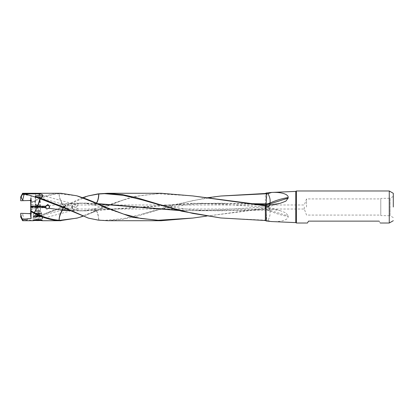 <?xml version="1.0" encoding="UTF-8"?>
<svg xmlns="http://www.w3.org/2000/svg" width="414" height="414" viewBox="0 0 414 414"><rect width="100%" height="100%" fill="white"/><g stroke="black" fill="none" stroke-linecap="round" stroke-linejoin="round"><path stroke-width="0.31" stroke-dasharray="2.07 1.55" d="M69.345 210.612L78.324 210.866L96.053 210.177L96.333 210.431L94.552 208.822L93.471 212.118L94.232 211.797M98.713 219.979L98.811 219.989A7.566 2.453 -96.6 0 0 98.811 219.762L98.025 214.136C96.938 211.347 96.338 210.141 96.219 210.529L95.913 210.452L96.923 211.756L98.351 216.284L98.713 219.979L98.258 220.139M95.913 210.452L81.605 210.84L68.802 210.333M93.357 201.794L87.095 199.243M93.46 201.841L94.232 202.203M76.963 195.853L59.212 193.742C59.078 196.521 60.144 199.864 62.41 203.776L62.25 203.776C60.309 200.935 59.249 197.592 59.062 193.752L59.212 193.742M61.034 193.276L59.849 193.291C51.657 193.711 43.465 196.013 35.273 200.2L30.672 202.549L30.672 203.207L34.434 201.287L37.477 207L40.525 206.995L46.021 206.156M37.736 205.044L35.061 205.292L37.736 205.541L40.406 205.292L37.736 205.044M40.256 206.679L35.211 206.679M37.736 204.904L39.904 205.111L35.563 205.111L37.736 204.904M37.736 193.711C40.52 193.39 40.52 193.255 37.736 193.307C34.947 193.255 34.947 193.39 37.736 193.711M39.904 193.338L39.454 193.281M36.013 193.281L35.563 193.338M59.062 193.752C51.181 194.461 43.31 196.81 35.433 200.8L34.434 201.287A7.571 7.571 0 0 0 34.331 201.333L37.41 207A7.561 0.709 0 0 1 37.477 207M88.384 218.121L98.004 219.901M393.3 217.593L390.091 215.746L390.091 207L390.091 215.746L380.787 215.596L380.787 198.404L390.091 198.254L390.091 207L390.091 198.254L393.3 196.407M379.172 221.128C380.601 223.601 380.601 223.601 379.172 221.128L308.534 221.128L307.442 223.022M296.424 190.978L296.424 223.022M389.264 223.022L389.264 190.978M380.787 198.404L380.787 215.596M380.787 207L380.787 215.073L380.787 207M306.515 207L306.515 198.927L306.515 207M304.316 207L304.316 209.018L304.316 207M72.409 207L72.409 204.997L77.04 204.987L77.692 205.349C77.573 206.27 76.662 206.746 74.96 206.772L72.409 206.56L72.409 209.003L71.943 207.611L72.409 207.44L72.409 207M39.791 215.373L38.414 215.948L40.329 215.197L37.803 207.802L45.643 207.828L45.643 207.005M35.366 213.169L34.44 212.718A7.571 7.571 0 0 1 34.331 212.667L30.667 210.917L30.672 209.717L30.672 216.362M37.41 207L30.672 206.959L30.672 212.196L31.169 212.465L31.169 209.836L30.786 209.049M31.169 218.323L31.174 209.851L30.672 209.976M30.47 214.204L31.164 213.94L31.454 213.205L31.066 212.387M37.736 211.451L35.061 211.202L40.401 211.187L37.736 211.451M37.736 207.15L35.061 207.404L40.406 207.404L37.736 207.15M37.736 213.929A4.036 0.378 180 0 0 41.767 213.552A4.036 0.378 180 0 0 41.762 213.531A4.036 0.378 180 0 0 37.736 213.174A4.036 0.378 180 0 0 33.705 213.531A4.036 0.378 180 0 0 33.7 213.552A4.036 0.378 180 0 0 37.736 213.929M37.736 216.719A4.036 0.378 0 0 1 33.7 216.346A4.036 0.378 0 0 1 37.736 215.968A4.036 0.378 0 0 1 41.767 216.346A4.036 0.378 0 0 1 37.736 216.719M37.736 215.917A4.538 0.424 180 0 0 33.192 216.346A4.538 0.424 180 0 0 37.736 216.77A4.538 0.424 180 0 0 42.275 216.346A4.538 0.424 180 0 0 37.736 215.917L35.48 215.761L38.662 215.575L39.987 215.761L37.736 215.917M35.221 220.486L40.241 220.491M93.357 212.201L93.471 212.118A7.566 4.383 0 0 0 93.367 212.144L87.095 214.757L93.373 212.149M161.269 193.291L132.547 196.65L104.08 207L94.092 211.507L94.164 211.859L94.014 211.544L77.501 218.002M96.524 203.16L96.224 203.967L94.552 205.178L93.471 201.882A7.566 4.383 180 0 1 93.367 201.856L94.387 205.137L96.333 203.569L97.621 203.636M270.021 210.705L270.052 211.016C275.972 213.645 282.006 215.456 288.16 216.45L288.191 215.896L269.964 210.364L270.021 210.705M192.929 218.038L265.741 207.988L265.783 208.563C267.537 208.511 269.084 208.718 270.425 209.189L279.869 210.555L268.505 207.233L269.964 210.364L266.212 209.634L266.186 210.11C266.963 210.012 268.168 210.281 269.814 210.907L270.052 211.016M177.653 210.162L197.297 210.69L225.702 210.7L266.186 210.11M266.114 210.115L266.766 220.258L271.605 221.552C281.97 222.147 288.708 219.415 288.16 216.45M269.814 210.907L269.938 211.218C270.528 213.691 269.887 216.729 268.008 220.336M266.694 220.998L266.766 220.258M220.734 217.966L266.6 220.253M96.374 203.093L96.126 203.564M82.629 197.607L65.676 205.318L65.055 206.922C70.551 204.63 81.134 202.72 87.282 203.186L81.548 203.165L62.354 204.288L62.126 203.947L61.458 204.169L62.157 204.293L64.351 207.16A7.566 7.566 0 0 0 65.055 206.928L62.317 204.506M87.282 203.207L95.913 203.548M96.053 203.823L78.313 203.119L62.509 203.9M22.325 219.974L21.202 217.935A4.523 3.26 112.2 0 1 22.754 213.981L24.074 219.912L22.325 219.974L22.579 220.569L26.077 220.155L39.149 220.155C43.165 219.948 43.78 218.432 40.986 215.622L63.249 207L64.263 206.576L64.108 206.058L64.636 205.83L64.817 206.301L88.591 195.817M64.263 206.576L64.817 206.301M64.636 205.83L65.676 205.318M64.874 205.722L64.351 207.16L40.329 215.197M94.242 211.823L106.507 206.493L123.626 199.895L140.869 195.517L158.169 193.747L192.841 195.951M94.164 211.859L93.46 212.159M87.095 214.757L82.634 216.393M21.202 217.935L20.7 216.998L20.7 213.277M22.754 213.981L23.375 213.319M23.07 219.974L23.272 220.517M24.074 219.912L27.557 219.322L26.077 220.155M42.414 218.587L42.787 218.219C42.885 217.49 41.674 217.019 39.149 216.812L36.07 217.184L35.278 217.666C35.832 218.194 37.12 218.478 39.149 218.514L42.414 218.587L77.423 208.987M38.414 215.948L27.557 219.322M39.863 215.637L40.986 215.622M72.409 209.003L77.04 209.013L77.692 208.651C77.573 207.73 76.662 207.254 74.96 207.228L72.409 207.44L71.943 207.611L72.031 208.009L71.674 207L72.036 205.991L71.943 206.389L72.409 206.56L71.943 206.389L72.409 204.997M32.991 206.353L32.991 204.35L32.991 206.353M31.48 206.353L31.48 204.35L31.48 206.353M30.672 199.998L30.672 197.638L31.169 195.677L31.148 200.226M29.56 200.521L30.47 199.796L31.164 200.06L31.454 200.774M21.192 196.655L21.921 195.299L21.192 196.655L21.818 196.101L21.916 195.336M20.7 197.002L20.7 200.723M29.56 200.376L20.7 200.676M22.579 193.276L22.579 194.74L20.7 198.073M30.926 199.905L30.926 195.48L22.579 194.74M30.926 204.04L30.926 201.716M30.672 201.804L30.672 204.024M34.326 201.344L30.672 203.207L30.786 204.951M30.672 197.638L30.672 202.549M107.578 220.703L122.451 219.389L137.458 216.056L167.867 207L192.639 200.609L220.807 196.029M265.503 208.584L265.628 206.876A7.571 7.571 0 0 1 268.505 207.233L265.778 208.563L206.477 216.129M270.425 209.189C269.297 207.988 267.956 207.373 266.419 207.352L265.741 207.988M266.155 193.033L266.155 207.357M279.869 210.555L285.831 212.832L288.191 215.896M269.938 210.115L266.14 209.634M265.498 208.102C265.565 206.131 265.741 206.581 266.026 209.448M96.312 203.833L98.418 203.988M179.014 210.514L203.305 210.716L266.036 209.634M34.44 201.282L35.433 200.8L35.262 200.205M48.826 205.753L61.458 204.169M49.587 207.052L49.623 207.435L47.62 209.562C46.673 209.525 46.011 208.951 45.643 207.828M64.108 206.058L45.907 213.267M37.736 207.802A7.561 0.709 180 0 0 37.638 207.802L39.925 215.316M32.991 207.155L32.991 209.65L32.991 207.155L31.48 207.155L31.48 209.65L31.48 207.647L32.991 207.647M31.48 207.647L30.672 207.724M30.672 207.083L31.48 207.155M30.672 207.812L37.638 207.802M64.874 208.278L64.351 206.84L63.295 207.611M65.676 208.682L65.045 207.072L63.652 207.756M206.482 197.871L174.32 204.718L142.095 214.126L123.341 218.68L104.566 220.341L98.811 219.989M96.333 210.431L197.297 203.31L247.215 203.59M269.768 205.008L268.505 206.767L265.778 205.437M265.503 205.416L265.628 207.124A7.571 7.571 0 0 0 268.505 206.767L279.869 203.445M265.938 205.447L265.628 207.124L221.992 204.309L192.256 203.284L251.433 204.066M96.312 210.167L192.256 203.284M93.367 212.149L94.387 208.858L96.126 210.177M30.672 214.002L31.474 213.034L30.672 212.051M40.644 220.16L40.644 216.346L39.19 216.108L39.19 219.927L39.19 216.579L40.644 216.346M34.823 216.346L36.277 216.579L36.277 219.927L36.277 216.108L34.823 216.346L34.823 220.16M36.277 216.579L39.19 216.579M39.19 216.108L36.277 216.108M42.042 216.346A4.311 0.404 0 0 1 37.736 216.745A4.311 0.404 0 0 1 33.425 216.346A4.311 0.404 0 0 1 33.446 216.305A4.311 0.404 0 0 1 37.736 215.942A4.311 0.404 0 0 1 42.021 216.305A4.311 0.404 0 0 1 42.042 216.346M37.736 216.967A4.513 0.424 0 0 1 33.224 216.543A4.513 0.424 0 0 1 33.244 216.506A4.513 0.424 0 0 1 37.736 216.124A4.513 0.424 0 0 1 42.223 216.506A4.513 0.424 0 0 1 42.244 216.543A4.513 0.424 0 0 1 37.736 216.967M42.244 216.543L42.244 219.958A4.513 0.424 180 0 0 39.045 219.555M36.406 219.555A4.513 0.424 180 0 0 33.224 219.958L33.224 216.543M33.224 219.958A4.513 0.424 180 0 0 33.244 220A4.513 0.424 180 0 0 37.736 220.383A4.513 0.424 180 0 0 42.223 220A4.513 0.424 180 0 0 42.244 219.958M34.947 219.855A4.311 0.404 180 0 0 33.425 220.16A4.311 0.404 180 0 0 33.446 220.201A4.311 0.404 180 0 0 33.71 220.305M41.762 220.305A4.311 0.404 180 0 0 42.021 220.201A4.311 0.404 180 0 0 42.042 220.16A4.311 0.404 180 0 0 40.515 219.855M35.211 206.99L35.211 210.669L40.256 210.669L40.391 211.171L35.076 211.176L40.386 211.161L41.664 213.355A3.933 0.367 0 0 1 41.669 213.376A3.933 0.367 0 0 1 37.736 213.743A3.933 0.367 0 0 1 33.798 213.376A3.933 0.367 0 0 1 33.803 213.355A3.933 0.367 0 0 1 37.736 213.008A3.933 0.367 0 0 1 41.664 213.355L41.669 215.761A3.933 0.367 180 0 0 37.736 215.394A3.933 0.367 180 0 0 33.798 215.761A3.933 0.367 180 0 0 37.736 216.129A3.933 0.367 180 0 0 41.669 215.761M39.987 213.35L37.736 212.972L35.48 213.35L39.987 213.35L39.987 215.761M39.697 215.725L39.697 213.22L39.045 213.117L39.045 215.622M36.422 215.622L36.422 213.117L35.77 213.22L35.77 215.725M33.798 215.761L33.798 213.376L35.211 210.669L40.256 210.669L40.256 207.005M40.256 206.514L40.256 196.676L35.211 196.676L35.211 206.514M35.211 196.676L40.256 196.676M21.916 218.664L21.29 217.34M39.48 213.148L37.736 212.532L35.987 213.148M60.02 193.7L59.849 193.291M295.762 222.613L295.762 191.387M30.926 209.96L30.926 212.284M30.926 214.095L30.926 217.438M39.149 215.772L39.149 216.812M39.149 220.155L39.149 218.514M265.374 208.133L265.374 193.483M39.045 213.401L39.045 215.906M39.697 215.797L39.697 213.293M37.084 213.081L37.084 215.585M38.383 213.081L38.383 215.585M37.084 213.438L37.084 215.937M38.383 213.438L38.383 215.937M36.422 213.401L36.422 215.906M35.77 213.293L35.77 215.797M81.605 210.871L83.147 210.855M35.061 205.292L35.061 206.596M39.904 193.509L39.904 205.111M35.563 193.509L35.563 205.111M35.635 205.059L35.149 205.225M39.832 205.059L40.318 205.225M40.406 205.292L40.406 206.596M77.04 204.982L304.316 204.982L306.515 198.927L380.787 198.927M77.04 209.018L304.316 209.018L306.515 215.073L380.787 215.073M35.061 207.404L35.061 211.202L33.705 213.531M40.406 207.404L40.406 211.202M40.401 211.187L41.762 213.531M33.7 213.552L33.7 216.346M41.767 213.552L41.767 216.346M33.192 216.346L33.192 220.662M42.275 216.346L42.275 220.662M142.106 199.879C149.319 202.006 157.129 203.962 165.528 205.748L182.993 208.64C197.136 210.296 211.373 210.98 225.702 210.695M81.548 203.129L83.147 203.145M31.174 213.966L31.174 218.349M36.07 217.184L72.124 207.3M42.487 195.434L77.423 205.013M36.241 196.862L72.124 206.7M30.672 203.543L31.48 204.35L32.991 204.35M31.174 200.034L31.174 195.651M265.628 206.876L221.987 209.691L192.267 210.721M123.626 214.11L104.778 207.937L94.552 205.178A7.566 7.566 0 0 1 94.382 205.137C88.353 203.631 81.434 203 78.318 203.093M203.305 210.721L197.297 210.695M49.639 207.435L49.639 206.565M30.672 210.457L31.48 209.65L32.991 209.65M45.907 200.733L64.351 206.84A7.566 7.566 0 0 1 65.055 207.072C70.561 209.375 81.175 211.285 87.328 210.809M142.095 214.126C149.309 211.994 157.118 210.038 165.517 208.252L182.978 205.36C197.126 203.704 211.368 203.02 225.702 203.305M123.626 199.89L104.778 206.063L94.552 208.822A7.566 7.566 0 0 0 94.387 208.858C88.358 210.374 81.382 211 78.324 210.907M203.29 203.279L197.297 203.305M39.014 213.376L39.014 215.88M36.406 213.117L36.406 215.611M39.061 213.117L39.061 215.611M39.014 213.138L39.014 215.642M36.453 213.138L36.453 215.642M36.406 213.422L36.406 215.911M36.453 213.376L36.453 215.88M35.48 213.35L35.48 215.761M39.061 213.422L39.061 215.911"/><path stroke-width="0.62" d="M68.802 210.333L62.354 209.712L62.25 210.224C60.309 213.065 59.249 216.408 59.062 220.248L59.212 220.258C59.078 217.5 60.133 214.167 62.379 210.26L69.345 210.612M46.021 207.844L45.643 207.005L40.525 207.005L46.021 207.844L47.62 208.661L48.826 208.247L62.126 210.053M61.458 209.831L62.157 209.707L63.295 207.611M77.558 196.013L87.095 199.243L94.164 202.141L94.014 202.456L76.797 195.786L61.034 193.276L39.454 193.276M24.074 194.088L22.754 200.019A4.523 3.26 67.8 0 1 21.202 196.065L22.325 194.026L27.557 194.678L26.077 193.845L39.149 193.845C43.165 194.052 43.78 195.568 40.986 198.378L63.249 207L64.263 207.424L64.108 207.942L64.636 208.17L64.817 207.699L88.42 218.137L98.258 220.139L107.578 220.703L161.269 220.724L132.547 217.35L104.08 207L94.092 202.493L94.164 202.141M35.211 206.679L37.736 206.348L40.256 206.679M37.736 193.711C40.52 193.39 40.52 193.255 37.736 193.307C34.947 193.255 34.947 193.39 37.736 193.711M49.587 207.052L48.826 205.753L47.62 205.339L46.021 206.156L45.643 206.995L40.256 206.995L40.256 206.514M64.636 208.17L88.384 218.121M64.263 207.424L64.817 207.699M393.3 207L393.3 193.312L393.3 207M220.983 196.008L265.374 193.483L266.155 193.033L271.418 192.448L295.762 191.387L295.762 222.613L296.424 223.022L307.442 223.022L308.534 221.128L379.172 221.128C380.601 223.601 380.601 223.601 379.172 221.128M296.424 223.022L296.424 190.978L389.264 190.978L389.264 223.022L380.243 223.022M30.672 212.196L30.672 210.793L30.667 211.451L35.262 213.795C43.465 217.987 51.657 220.289 59.849 220.709L60.02 220.3L59.212 220.258M30.672 209.039L30.672 203.543L30.672 206.188L37.638 206.198A7.561 0.709 0 0 0 37.736 206.198A7.561 0.709 0 0 0 37.803 206.198L45.643 206.172L45.643 206.995M40.241 220.491L42.275 220.662L37.736 219.472L33.192 220.662L35.221 220.486M88.591 195.817L98.144 193.871L107.578 193.297L122.451 194.611L137.458 197.944L167.949 207.026L192.691 213.401L220.807 217.971L265.374 220.517L266.155 220.967L271.605 221.552M295.762 222.613L271.47 221.552M96.219 203.471L97.104 202.27C98.247 199.75 98.817 196.997 98.811 194.011L104.566 193.664L123.419 195.336L142.106 199.879L181.813 211.223L220.802 217.976M97.621 203.636L177.653 210.162M96.017 203.465L96.933 202.249C98.004 200.107 98.594 197.364 98.698 194.021L98.258 193.861M88.42 195.863L98.004 194.099M88.27 195.9L82.629 197.607M107.578 193.276L161.269 193.276L192.841 195.946L265.374 205.867L266.155 206.643L266.155 220.967M265.741 206.012L265.783 205.437L270.425 204.811C269.297 206.012 267.956 206.627 266.419 206.648L266.155 206.643M265.778 205.437L192.929 195.957M82.634 216.393L76.963 218.147L60.02 220.3M77.501 218.002L59.849 220.709M21.192 217.345L21.921 218.701L21.29 217.34M20.7 216.998L22.579 220.724L22.579 219.26L20.7 215.927L20.7 213.324L29.56 213.624L30.926 214.095M20.7 217.008L20.7 215.927M31.169 218.323L30.926 218.52L31.169 218.323L30.672 216.362L30.672 211.451M30.926 217.438L30.926 218.52L22.579 219.26M59.062 220.248C51.181 219.539 43.31 217.19 35.433 213.2L30.672 210.793L30.672 209.717M20.7 213.324L29.56 213.624M39.144 198.228L38.414 198.052L39.791 198.627L39.863 198.363L39.144 198.228L39.149 197.188C41.674 196.981 42.885 196.51 42.787 195.781L42.414 195.413L39.149 195.486C37.12 195.522 35.832 195.806 35.278 196.334L36.241 196.862M39.149 197.188L36.07 196.816M39.863 198.363L40.986 198.378M64.108 207.942L39.791 198.627M40.329 198.803L37.803 206.198M39.925 198.684L37.638 206.198M32.991 206.845L32.991 206.353L32.991 206.845L31.48 206.845L31.48 206.353L32.991 206.353M31.48 206.353L30.672 206.275L30.672 206.917L31.48 206.845M31.169 200.06L31.066 201.613L31.454 200.774M30.672 204.961L30.672 201.949L31.474 200.966L29.56 200.521L20.7 200.723L20.7 196.992L21.202 196.065M22.754 200.019L23.375 200.681M22.325 194.026L22.579 193.276L36.013 193.276M30.672 201.949L31.066 201.613M30.672 204.283L30.672 199.998M38.414 198.052L27.557 194.678M23.07 194.026L23.272 193.483L26.077 193.845M22.579 193.431L23.272 193.483M161.269 220.709L192.841 218.054M94.242 202.177L106.507 207.507L123.626 214.105L140.874 218.483L158.174 220.253L192.929 218.043L206.477 216.129M266.694 193.002L266.6 193.747L268.008 193.664L271.605 192.448C281.97 191.853 288.708 194.585 288.16 197.55L288.191 198.104L285.831 201.168L279.869 203.445L270.425 204.811M247.215 203.59L266.186 203.89C266.963 203.988 268.168 203.719 269.814 203.093L269.938 202.782C270.528 200.309 269.887 197.271 268.008 193.664M269.814 203.093L270.052 202.984C275.972 200.355 282.006 198.544 288.16 197.55M98.418 203.988L179.014 210.514M48.826 208.247L49.639 206.565L47.874 204.464L45.643 206.172M34.326 212.656L37.41 207L30.672 206.959M37.41 207A7.561 0.709 180 0 0 37.477 207L40.525 207.005M34.434 212.713L37.477 207M35.262 213.795L35.366 213.169M63.652 207.756L62.25 209.494M266.6 193.747L220.734 196.034L206.482 197.871M266.114 203.885L266.766 193.742M288.191 198.104L269.938 203.885L266.031 204.371L269.964 203.636L270.052 202.984M266.14 204.366L266.186 203.89M269.938 203.885L269.768 205.008M266.026 204.552L265.938 205.447M251.433 204.066L266.031 204.371M29.56 213.479L30.672 214.002M36.277 219.927L40.644 220.16L36.277 220.398L34.823 220.16L36.277 219.927L36.277 220.398M39.19 219.927L39.19 220.398M39.045 219.555A4.513 0.424 180 0 0 37.736 219.539A4.513 0.424 180 0 0 36.406 219.555M33.71 220.305A4.311 0.404 180 0 0 37.736 220.564A4.311 0.404 180 0 0 41.762 220.305M40.515 219.855A4.311 0.404 180 0 0 37.736 219.756A4.311 0.404 180 0 0 34.947 219.855M35.211 206.514L35.211 206.99M265.374 205.867L265.374 220.517M39.149 195.486L39.149 193.845M295.762 191.387L296.424 190.978M393.3 193.312L389.264 190.978M393.3 220.688L389.264 223.022M22.579 220.724L33.384 220.724M42.088 220.724L61.034 220.724M20.7 196.992L22.579 193.276"/></g></svg>
